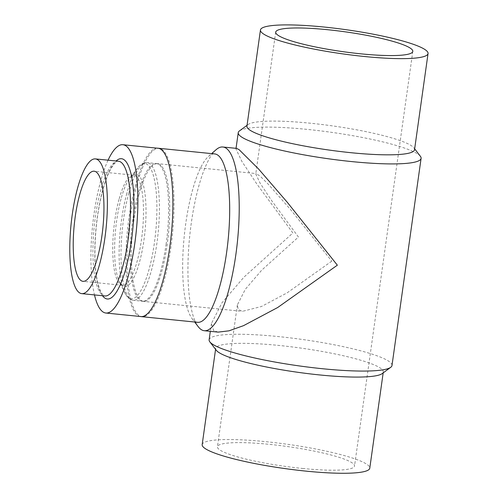 <?xml version="1.0" encoding="UTF-8"?>
<svg xmlns="http://www.w3.org/2000/svg" width="498" height="498" viewBox="0 0 498 498"><rect width="100%" height="100%" fill="white"/><g stroke="black" fill="none" stroke-linecap="round" stroke-linejoin="round"><path stroke-width="0.37" stroke-dasharray="2.49 1.87" d="M302.653 468.475A69.222 9.979 8 0 0 354.526 466.041A69.222 9.979 8 0 0 287.365 446.525A69.222 9.979 8 0 0 217.427 446.774A69.222 9.979 8 0 0 302.653 468.475M331.793 261.157L287.078 292.88L261.462 306.494L242.414 311.343L238.225 309.414L237.365 304.907L245.29 289.326L261.749 270.134L298.439 237.023L271.541 200.457L260.186 183.32L255.76 174.007L256.289 173.59L260.51 176.504L268.49 184.453L290.925 210.013L331.793 261.157M202.176 444.627A84.629 12.201 -172 0 1 287.676 444.322A84.629 12.201 -172 0 1 369.777 468.182M166.058 244.462A69.222 18.003 -84.2 0 0 156.316 163.525A69.222 18.003 -84.2 0 0 131.466 230.593A69.222 18.003 -84.2 0 0 142.44 301.271A69.222 18.003 -84.2 0 0 166.058 244.462M414.535 149.742A84.629 12.201 8 0 0 413.888 147.856A84.629 12.201 8 0 0 332.427 125.882A84.629 12.201 8 0 0 248.072 124.556A84.629 12.201 8 0 0 246.927 126.187M216.337 350.318A84.629 12.201 -172 0 1 215.696 348.432A84.629 12.201 -172 0 1 301.197 348.127A84.629 12.201 -172 0 1 383.298 371.987A84.629 12.201 -172 0 1 382.159 373.625M420.393 156.304A92.329 13.309 8 0 0 331.525 132.331A92.329 13.309 8 0 0 239.488 130.881M209.129 339.817A92.329 13.309 -172 0 1 302.411 339.48A92.329 13.309 -172 0 1 391.988 365.513M157.156 148.167A84.629 22.012 -84.2 0 0 127.482 230.194A84.629 22.012 -84.2 0 0 140.206 316.485M214.65 153.919A84.629 22.012 -84.2 0 0 208.438 156.434A84.629 22.012 -84.2 0 0 184.266 235.909A84.629 22.012 -84.2 0 0 192.104 318.608A84.629 22.012 -84.2 0 0 197.687 322.318M218.155 332.116L213.698 330.628L211.42 323.532L221.99 302.759L243.939 277.156L292.868 232.996L256.999 184.223L241.86 161.371L235.952 148.946L236.656 148.392M216.039 149.749A92.329 24.016 -84.2 0 0 189.676 236.457A92.329 24.016 -84.2 0 0 198.223 326.682M139.166 193.965A69.172 17.99 -84.2 0 0 131.497 264.008A69.172 17.99 -84.2 0 0 143.598 301.334A69.172 17.99 -84.2 0 0 168.424 234.315A69.172 17.99 -84.2 0 0 157.455 163.693A69.172 17.99 -84.2 0 0 139.166 193.965M136.639 185.374A84.585 21.999 -84.2 0 0 127.258 271.024A84.585 21.999 -84.2 0 0 142.048 316.672A84.585 21.999 -84.2 0 0 172.414 234.72A84.585 21.999 -84.2 0 0 158.999 148.354A84.585 21.999 -84.2 0 0 136.639 185.374M108.054 160.182A84.585 21.999 -84.2 0 0 100.496 181.739A84.585 21.999 -84.2 0 0 94.483 294.922M121.02 198.97A56.542 14.703 -84.2 0 0 119.452 281.837A56.542 14.703 -84.2 0 0 144.937 231.95A56.542 14.703 -84.2 0 0 129.91 177.985A56.542 14.703 -84.2 0 0 121.02 198.97M119.016 199.412A55.353 14.398 -84.2 0 0 112.884 255.455A55.353 14.398 -84.2 0 0 122.564 285.329A55.353 14.398 -84.2 0 0 142.434 231.701A55.353 14.398 -84.2 0 0 133.657 175.184A55.353 14.398 -84.2 0 0 119.016 199.412M126.841 193.367A67.977 17.679 -84.2 0 0 124.948 293.005A67.977 17.679 -84.2 0 0 155.594 233.02A67.977 17.679 -84.2 0 0 137.523 168.137A67.977 17.679 -84.2 0 0 126.841 193.367M128.839 192.925A69.172 17.99 -84.2 0 0 121.17 262.969A69.172 17.99 -84.2 0 0 133.271 300.294A69.172 17.99 -84.2 0 0 158.103 233.276A69.172 17.99 -84.2 0 0 147.134 162.653A69.172 17.99 -84.2 0 0 128.839 192.925M102.52 295.731A70.504 18.339 95.8 0 1 96.145 227.038A70.504 18.339 95.8 0 1 116.084 160.991M118.487 161.234A67.709 17.611 -84.2 0 0 100.584 190.871A67.709 17.611 -84.2 0 0 93.076 259.433A67.709 17.611 -84.2 0 0 104.916 295.974L102.233 294.007C100.366 291.616 98.747 287.284 97.384 280.997C95.485 271.721 94.688 260.186 95.006 246.404C95.579 227.213 97.994 209.16 102.239 192.253C104.935 181.87 107.917 173.864 111.185 168.218C114.54 163.051 116.974 160.723 118.487 161.234M275.699 32.14L255.76 174.007M237.365 304.901L217.427 446.774M412.798 51.406L354.526 466.041M142.44 301.271L242.42 311.343M156.316 163.525L256.289 173.59M215.696 348.432L215.572 349.316M383.298 371.987L383.174 372.871M248.072 124.556L247.052 125.303M413.888 147.856L414.66 148.858M236.04 148.329L235.952 148.946M211.42 323.532L210.318 331.332M192.104 318.608L194.681 322.013M208.438 156.434L211.644 153.614M143.598 301.334L133.271 300.294C130.507 299.871 128.279 298.37 126.579 295.8L119.452 281.837C121.406 284.694 122.446 285.858 122.564 285.329L83.029 281.345M157.455 163.693L147.134 162.653C144.339 162.516 141.855 163.537 139.683 165.722L129.91 177.985C132.4 175.57 133.645 174.642 133.657 175.184L94.122 171.2M158.999 148.354L158.551 148.311M142.048 316.672L141.6 316.622"/><path stroke-width="0.75" d="M360.925 53.84A69.222 9.979 -172 0 1 275.699 32.14A69.222 9.979 -172 0 1 345.637 31.891A69.222 9.979 -172 0 1 412.798 51.406A69.222 9.979 -172 0 1 360.925 53.84M364.636 56.523A84.629 12.201 8 0 0 428.05 53.547A84.629 12.201 8 0 0 345.948 29.687A84.629 12.201 8 0 0 260.448 29.992A84.629 12.201 8 0 0 364.636 56.523M383.174 372.871L369.777 468.182A84.629 12.201 -172 0 1 306.363 471.158A84.629 12.201 -172 0 1 202.176 444.627L215.572 349.316M260.448 29.992L246.927 126.187A84.629 12.201 8 0 0 351.121 152.718A84.629 12.201 8 0 0 414.535 149.742L428.05 53.547M247.052 125.303L239.488 130.881A92.329 13.309 8 0 0 238.243 132.661A92.329 13.309 8 0 0 240.97 136.583A92.329 13.309 8 0 0 351.912 161.607A92.329 13.309 8 0 0 421.096 158.364L391.988 365.513A92.329 13.309 -172 0 1 390.737 367.3L382.159 373.625A84.629 12.201 -172 0 1 319.884 374.963A84.629 12.201 -172 0 1 218.192 352.024A84.629 12.201 -172 0 1 216.337 350.318L209.832 341.871A92.329 13.309 -172 0 1 209.129 339.817L210.318 331.332M421.096 158.364A92.329 13.309 8 0 0 420.393 156.304L414.66 148.858M390.737 367.3A92.329 13.309 -172 0 1 304.178 366.59A92.329 13.309 -172 0 1 211.855 343.732A92.329 13.309 -172 0 1 209.832 341.871M140.206 316.485A84.629 22.012 -84.2 0 0 140.897 316.597A84.629 22.012 -84.2 0 0 169.768 247.151A84.629 22.012 -84.2 0 0 157.86 148.199A84.629 22.012 -84.2 0 0 157.156 148.167M140.897 316.597L197.687 322.318A84.629 22.012 -84.2 0 0 226.559 252.872A84.629 22.012 -84.2 0 0 214.65 153.919L157.86 148.199M222.818 146.997L236.656 148.392L239.127 149.68L258.537 168.953L287.315 202.319L337.358 265.185L277.722 307.496L243.553 325.655L228.999 330.828L218.155 332.116L204.317 330.722A92.329 24.016 -84.2 0 0 235.809 254.957A92.329 24.016 -84.2 0 0 222.818 146.997A92.329 24.016 -84.2 0 0 216.039 149.749L211.644 153.614M194.681 322.013L198.223 326.682A92.329 24.016 -84.2 0 0 200.85 329.334A92.329 24.016 -84.2 0 0 204.317 330.722M94.483 294.922A84.585 21.999 -84.2 0 0 105.912 313.03A84.585 21.999 -84.2 0 0 136.278 231.078A84.585 21.999 -84.2 0 0 122.863 144.719A84.585 21.999 -84.2 0 0 108.054 160.182M77.458 188.543A67.709 17.611 -84.2 0 0 69.95 257.105A67.709 17.611 -84.2 0 0 81.79 293.639A67.709 17.611 -84.2 0 0 106.099 228.04A67.709 17.611 -84.2 0 0 95.361 158.906A67.709 17.611 -84.2 0 0 77.458 188.543M79.487 195.428A55.353 14.398 -84.2 0 0 73.349 251.478A55.353 14.398 -84.2 0 0 83.029 281.345A55.353 14.398 -84.2 0 0 102.899 227.717A55.353 14.398 -84.2 0 0 94.122 171.2A55.353 14.398 -84.2 0 0 79.487 195.428M116.084 160.991A70.504 18.339 95.8 0 1 133.227 188.306A70.504 18.339 95.8 0 1 125.963 268.167A70.504 18.339 95.8 0 1 102.52 295.731M81.79 293.639L104.916 295.974A67.709 17.611 -84.2 0 0 122.819 266.337A67.709 17.611 -84.2 0 0 130.327 197.774A67.709 17.611 -84.2 0 0 118.487 161.234L95.361 158.906M238.243 132.661L236.04 148.329M158.551 148.311L122.863 144.719M141.6 316.622L105.912 313.03"/></g></svg>
